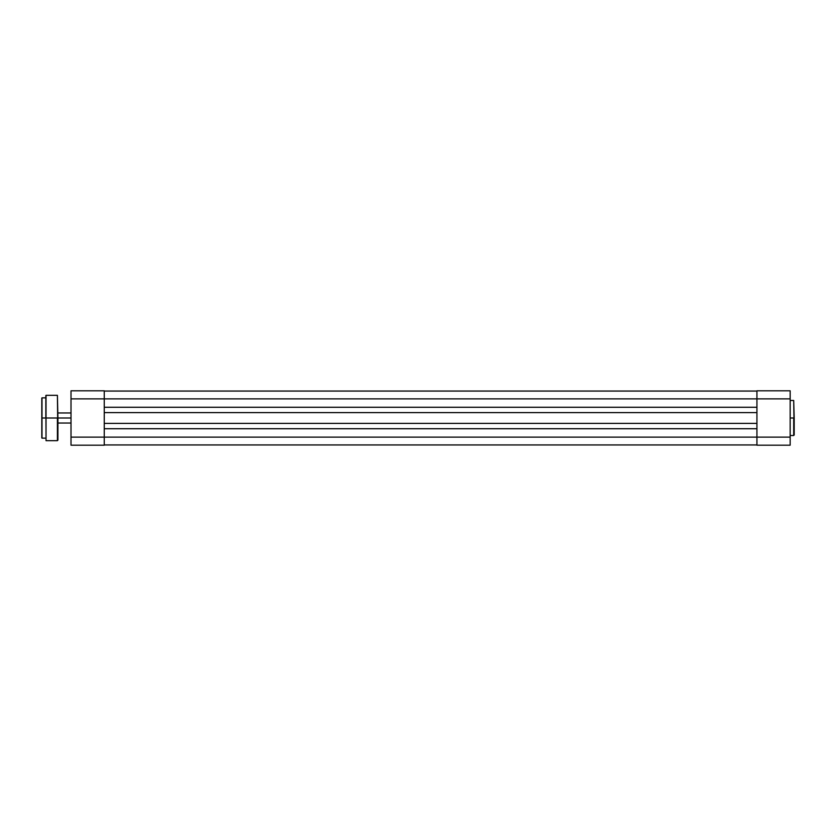 <?xml version="1.0" encoding="UTF-8"?>
<svg xmlns="http://www.w3.org/2000/svg" width="836" height="836" viewBox="0 0 836 836"><rect width="100%" height="100%" fill="white"/><g stroke="black" fill="none" stroke-linecap="round" stroke-linejoin="round"><path stroke-width="1.25" d="M794.2 418L793.698 400.475L794.2 435.023L794.2 418L790.166 418L793.698 418L793.698 435.525L794.2 418M756.935 390.809L756.935 445.191L790.166 445.191L790.166 390.809L756.935 390.809L756.935 437.134L790.166 437.134L790.166 398.866L756.935 398.866L790.166 398.866L790.166 390.809L756.935 390.809M790.166 445.191L756.935 445.191L756.935 437.134L104.249 437.134L104.249 398.866L756.935 398.866L104.249 398.866L104.249 390.809L71.008 390.809L71.008 445.191L104.249 445.191L104.249 437.134L71.008 437.134L71.008 398.866L104.249 398.866L104.249 437.134L71.008 437.134L71.008 445.191L104.249 445.191L104.249 437.134L790.166 437.134L790.166 445.191M104.249 444.94L756.935 444.94L104.249 444.94M104.249 428.732L756.935 428.732L104.249 428.732M756.935 423.392L104.249 423.392L756.935 423.392M104.249 412.608L756.935 412.608L104.249 412.608M756.935 407.268L104.249 407.268L756.935 407.268M756.935 391.06L104.249 391.06L756.935 391.06M71.008 390.809L104.249 390.809L104.249 398.866L71.008 398.866L71.008 390.809M57.914 418L71.008 418L57.914 418L57.412 395.334L57.914 440.154L57.914 418L46.032 418L46.032 395.334L46.032 418L57.412 418L57.412 440.666L57.914 418M46.032 440.666L46.032 395.334L45.834 418L41.999 418L41.8 398.061L41.8 418L41.999 397.852L41.999 418L45.834 418L45.834 395.543L46.032 440.666L57.412 440.666M41.999 438.148L41.8 418L41.8 437.939L41.999 418L41.999 438.148L41.999 418L41.999 438.148L45.834 438.148M790.166 400.475L793.698 400.475M790.166 435.525L793.698 435.525M71.008 412.963L57.914 412.963M71.008 423.037L57.914 423.037M41.999 397.852L45.834 397.852M46.032 395.334L57.412 395.334"/></g></svg>
